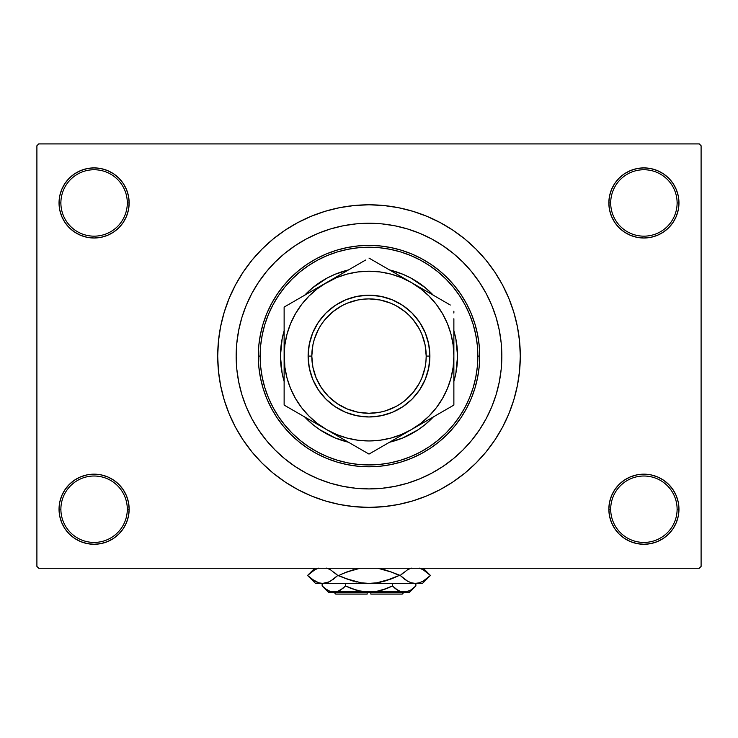 <?xml version="1.0" encoding="UTF-8"?>
<svg xmlns="http://www.w3.org/2000/svg" width="738" height="738" viewBox="0 0 738 738"><rect width="100%" height="100%" fill="white"/><g stroke="black" fill="none" stroke-linecap="round" stroke-linejoin="round"><path stroke-width="1.11" d="M624.431 480.069L619.117 484.432L614.754 489.746L611.516 495.807L609.523 502.384L608.85 509.22L610.695 509.22A33.21 33.21 0 0 0 643.905 542.43A33.21 33.21 0 0 0 677.115 509.22A33.21 33.21 0 0 0 643.905 476.01A33.21 33.21 0 0 0 610.695 509.22L608.85 509.22A35.055 35.055 0 0 1 643.905 474.165A35.055 35.055 0 0 1 678.96 509.22L677.115 509.22A33.21 33.21 0 0 1 643.905 542.43A33.21 33.21 0 0 1 610.695 509.22A33.21 33.21 0 0 1 643.905 476.01A33.21 33.21 0 0 1 677.115 509.22L678.96 509.22L678.287 502.384L676.294 495.807L673.056 489.746L668.693 484.432L663.379 480.069L657.318 476.831L650.741 474.838L643.905 474.165L637.069 474.838L630.492 476.831L624.431 480.069L619.117 484.432L614.754 489.746L611.516 495.807L609.523 502.384L608.85 509.22L609.523 516.056L611.516 522.633L614.754 528.694L619.117 534.008L624.431 538.371L630.492 541.609L637.069 543.602L643.905 544.275L650.741 543.602L657.318 541.609L663.379 538.371L668.693 534.008L673.056 528.694L676.294 522.633L678.287 516.056L678.96 509.22A35.055 35.055 0 0 1 643.905 544.275A35.055 35.055 0 0 1 608.85 509.22L609.523 516.056L611.516 522.633L614.754 528.694L619.117 534.008M118.883 534.008L123.246 528.694L126.484 522.633L128.477 516.056L129.15 509.22A35.055 35.055 0 0 1 94.095 544.275A35.055 35.055 0 0 1 59.04 509.22L60.885 509.22A33.21 33.21 0 0 0 94.095 542.43A33.21 33.21 0 0 0 127.305 509.22A33.21 33.21 0 0 0 94.095 476.01A33.21 33.21 0 0 0 60.885 509.22L59.04 509.22A35.055 35.055 0 0 1 94.095 474.165A35.055 35.055 0 0 1 129.15 509.22L127.305 509.22A33.21 33.21 0 0 1 94.095 542.43A33.21 33.21 0 0 1 60.885 509.22A33.21 33.21 0 0 1 94.095 476.01A33.21 33.21 0 0 1 127.305 509.22L129.15 509.22L128.477 502.384L126.484 495.807L123.246 489.746L118.883 484.432L113.569 480.069L107.508 476.831L100.931 474.838L94.095 474.165L87.259 474.838L80.682 476.831L74.621 480.069L69.307 484.432L64.944 489.746L61.706 495.807L59.713 502.384L59.04 509.22L59.713 516.056L61.706 522.633L64.944 528.694L69.307 534.008L74.621 538.371L80.682 541.609L87.259 543.602L94.095 544.275L100.931 543.602L107.508 541.609L113.569 538.371L118.883 534.008L123.246 528.694L126.484 522.633L128.477 516.056L129.15 509.22L128.477 502.384L126.484 495.807L123.246 489.746L118.883 484.432L113.569 480.069M113.569 232.101L118.883 227.738L123.246 222.424L126.484 216.363L128.477 209.786L129.15 202.95A35.055 35.055 0 0 1 94.095 238.005A35.055 35.055 0 0 1 59.04 202.95L60.885 202.95A33.21 33.21 0 0 0 94.095 236.16A33.21 33.21 0 0 0 127.305 202.95A33.21 33.21 0 0 0 94.095 169.74A33.21 33.21 0 0 0 60.885 202.95L59.04 202.95A35.055 35.055 0 0 1 94.095 167.895A35.055 35.055 0 0 1 129.15 202.95L127.305 202.95A33.21 33.21 0 0 1 94.095 236.16A33.21 33.21 0 0 1 60.885 202.95A33.21 33.21 0 0 1 94.095 169.74A33.21 33.21 0 0 1 127.305 202.95L129.15 202.95L128.477 196.114L126.484 189.537L123.246 183.476L118.883 178.162L113.569 173.799L107.508 170.561L100.931 168.568L94.095 167.895L87.259 168.568L80.682 170.561L74.621 173.799L69.307 178.162L64.944 183.476L61.706 189.537L59.713 196.114L59.04 202.95L59.713 209.786L61.706 216.363L64.944 222.424L69.307 227.738L74.621 232.101L80.682 235.339L87.259 237.332L94.095 238.005L100.931 237.332L107.508 235.339L113.569 232.101L118.883 227.738L123.246 222.424L126.484 216.363L128.477 209.786L129.15 202.95L128.477 196.114L126.484 189.537L123.246 183.476L118.883 178.162M619.117 178.162L614.754 183.476L611.516 189.537L609.523 196.114L608.85 202.95L610.695 202.95A33.21 33.21 0 0 0 643.905 236.16A33.21 33.21 0 0 0 677.115 202.95A33.21 33.21 0 0 0 643.905 169.74A33.21 33.21 0 0 0 610.695 202.95L608.85 202.95A35.055 35.055 0 0 1 643.905 167.895A35.055 35.055 0 0 1 678.96 202.95L677.115 202.95A33.21 33.21 0 0 1 643.905 236.16A33.21 33.21 0 0 1 610.695 202.95A33.21 33.21 0 0 1 643.905 169.74A33.21 33.21 0 0 1 677.115 202.95L678.96 202.95L678.287 196.114L676.294 189.537L673.056 183.476L668.693 178.162L663.379 173.799L657.318 170.561L650.741 168.568L643.905 167.895L637.069 168.568L630.492 170.561L624.431 173.799L619.117 178.162L614.754 183.476L611.516 189.537L609.523 196.114L608.85 202.95L609.523 209.786L611.516 216.363L614.754 222.424L619.117 227.738L624.431 232.101L630.492 235.339L637.069 237.332L643.905 238.005L650.741 237.332L657.318 235.339L663.379 232.101L668.693 227.738L673.056 222.424L676.294 216.363L678.287 209.786L678.96 202.95A35.055 35.055 0 0 1 643.905 238.005A35.055 35.055 0 0 1 608.85 202.95L609.523 209.786L611.516 216.363L614.754 222.424L619.117 227.738L624.431 232.101M495.798 316.464L495.392 315.191M520.29 356.085A151.29 151.29 0 0 1 369 507.375A151.29 151.29 0 0 1 217.71 356.085A151.29 151.29 0 0 1 369 204.795A151.29 151.29 0 0 1 520.29 356.085L519.561 341.26L517.384 326.574L513.777 312.165L508.777 298.189L502.43 284.767L494.792 272.036L485.945 260.108L475.982 249.103L464.977 239.14L453.049 230.293L440.318 222.655L426.896 216.308L412.92 211.308L398.511 207.701L383.825 205.524L369 204.795L354.175 205.524L339.489 207.701L325.08 211.308L311.104 216.308L297.682 222.655L284.951 230.293L273.023 239.14L262.018 249.103L252.055 260.108L243.208 272.036L235.57 284.767L229.223 298.189L224.223 312.165L220.616 326.574L218.439 341.26L217.71 356.085L218.439 370.91L220.616 385.596L224.223 400.005L229.223 413.981L235.57 427.403L243.208 440.134L252.055 452.062L262.018 463.067L273.023 473.03L284.951 481.877L297.682 489.515L311.104 495.862L325.08 500.862L339.489 504.469L354.175 506.646L369 507.375L383.825 506.646L398.511 504.469L412.92 500.862L426.896 495.862L440.318 489.515L453.049 481.877L464.977 473.03L475.982 463.067L485.945 452.062L494.792 440.134L502.43 427.403L508.777 413.981L513.777 400.005L517.384 385.596L519.561 370.91L520.29 356.085M462.929 450.014L471.683 440.355L479.451 429.885L486.157 418.704L491.729 406.924L496.12 394.646L499.285 381.998L501.203 369.101L501.84 356.085L501.203 343.069L499.285 330.172L496.12 317.524L491.729 305.246L486.157 293.466L479.451 282.285L471.683 271.815L462.929 262.156L453.27 253.402L442.8 245.634L431.619 238.928L419.839 233.356L407.56 228.964L394.913 225.8L382.016 223.882L369 223.245L355.984 223.882L343.087 225.8L330.44 228.964L318.161 233.356L306.381 238.928L295.2 245.634L284.73 253.402L275.071 262.156L266.317 271.815L258.549 282.285L251.843 293.466L246.271 305.246L241.879 317.524L238.715 330.172L236.797 343.069L236.16 356.085A132.84 132.84 0 0 1 369 223.245A132.84 132.84 0 0 1 501.84 356.085A132.84 132.84 0 0 1 369 488.925A132.84 132.84 0 0 1 236.16 356.085L236.797 369.101L238.715 381.998L241.879 394.646L246.271 406.924L251.843 418.704L258.549 429.885L266.317 440.355L275.071 450.014L284.73 458.768L295.2 466.536L306.381 473.243L318.161 478.814L330.44 483.205L343.087 486.37L355.984 488.288L369 488.925L382.016 488.288L394.913 486.37L407.56 483.205L419.839 478.814L431.619 473.243L442.8 466.536L453.27 458.768L462.929 450.014L453.27 458.768L442.8 466.536L431.619 473.243L419.839 478.814L407.56 483.205L394.913 486.37L382.016 488.288L369 488.925L355.984 488.288L343.087 486.37L330.44 483.205L318.161 478.814L306.381 473.243L295.2 466.536L284.73 458.768L275.071 450.014L266.317 440.355L258.549 429.885L251.843 418.704L246.271 406.924L241.879 394.646L238.715 381.998L236.797 369.101L236.16 356.085A132.84 132.84 0 0 1 369 223.245A132.84 132.84 0 0 1 501.84 356.085A132.84 132.84 0 0 1 369 488.925A132.84 132.84 0 0 1 236.16 356.085L236.797 343.069L238.715 330.172L241.879 317.524L246.271 305.246L251.843 293.466L258.549 282.285L266.317 271.815L275.071 262.156L284.73 253.402L295.2 245.634L306.381 238.928L318.161 233.356L330.44 228.964L343.087 225.8L355.984 223.882L369 223.245L382.016 223.882L394.913 225.8L407.56 228.964L419.839 233.356L431.619 238.928L442.8 245.634L453.27 253.402L462.929 262.156L471.683 271.815L479.451 282.285L486.157 293.466L491.729 305.246L496.12 317.524L499.285 330.172L501.203 343.069L501.84 356.085L501.203 369.101L499.285 381.998L496.12 394.646L491.729 406.924L486.157 418.704L479.451 429.885L471.683 440.355L462.947 450.005M699.255 568.26L38.745 568.26L36.9 566.415L36.9 145.755L38.745 143.91L699.255 143.91L38.745 143.91L36.9 145.755L36.9 566.415L38.745 568.26L699.255 568.26L701.1 566.415L701.1 145.755L701.1 566.415L699.255 568.26M238.153 333.17L236.658 344.581M699.255 143.91L701.1 145.755L699.255 143.91M327.46 501.563L338.207 504.211M400.937 503.962L412.92 500.862M410.54 210.607L399.793 207.959M337.063 208.208L325.08 211.308M650.741 168.568L643.905 167.895L637.069 168.568M630.492 235.339L637.069 237.332L643.905 238.005L650.741 237.332L657.318 235.339M100.931 168.568L94.095 167.895L87.259 168.568M69.307 227.738L74.621 232.101M80.682 235.339L87.259 237.332L94.095 238.005L100.931 237.332L107.508 235.339M107.508 476.831L100.931 474.838L94.095 474.165L87.259 474.838L80.682 476.831M87.259 543.602L94.095 544.275L100.931 543.602M668.693 484.432L663.379 480.069M657.318 476.831L650.741 474.838L643.905 474.165L637.069 474.838L630.492 476.831M637.069 543.602L643.905 544.275L650.741 543.602M284.25 381.795L282.137 373.363L280.44 356.085A88.56 88.56 0 0 0 284.13 381.38A88.56 88.56 0 0 1 280.44 356.085L282.137 338.807L284.25 330.375M335.126 437.911A88.56 88.56 0 0 0 348.474 442.237A88.56 88.56 0 0 1 304.656 416.933A88.56 88.56 0 0 0 319.785 429.71L312.82 424.544L304.656 416.933L326.565 429.581L336.519 434.498L347.035 438.068L357.958 440.235M319.812 429.728A88.56 88.56 0 0 0 335.098 437.902L319.803 429.719M433.307 416.961L442.422 411.693L433.363 416.924L425.18 424.544L418.197 429.719A88.56 88.56 0 0 0 433.344 416.933A88.56 88.56 0 0 1 389.526 442.237A88.56 88.56 0 0 0 402.874 437.911M418.197 429.719L402.893 437.902A88.56 88.56 0 0 0 418.188 429.728M453.87 381.38A88.56 88.56 0 0 0 457.56 356.085A88.56 88.56 0 0 1 453.87 381.38M258.3 356.085L260.145 356.085A108.855 108.855 0 0 1 369 247.23A108.855 108.855 0 0 1 477.855 356.085L479.7 356.085A110.7 110.7 0 0 0 369 245.385A110.7 110.7 0 0 0 258.3 356.085A110.7 110.7 0 0 1 369 245.385A110.7 110.7 0 0 1 479.7 356.085L479.165 366.934L477.569 377.681L474.931 388.216L471.278 398.446L466.628 408.271L461.047 417.588L454.571 426.315L447.274 434.359L439.23 441.656L430.503 448.132L421.186 453.713L411.361 458.363L401.131 462.016L390.596 464.654L379.849 466.25L369 466.785L358.151 466.25L347.404 464.654L336.869 462.016L326.639 458.363L316.814 453.713L307.497 448.132L298.77 441.656L290.726 434.359L283.429 426.315L276.953 417.588L271.372 408.271L266.722 398.446L263.069 388.216L260.431 377.681L258.835 366.934L258.3 356.085L258.835 345.236L260.431 334.489L263.069 323.954L266.722 313.724L271.372 303.899L276.953 294.582L283.429 285.855L290.726 277.811L298.77 270.514L307.497 264.038L316.814 258.457L326.639 253.807L336.869 250.154L347.404 247.516L358.151 245.92L369 245.385L379.849 245.92L390.596 247.516L401.131 250.154L411.361 253.807L421.186 258.457L430.503 264.038L439.23 270.514L447.274 277.811L454.571 285.855L461.047 294.582L466.628 303.899L471.278 313.724L474.931 323.954L477.569 334.489L479.165 345.236L479.7 356.085A110.7 110.7 0 0 1 369 466.785A110.7 110.7 0 0 1 258.3 356.085A110.7 110.7 0 0 0 369 466.785A110.7 110.7 0 0 0 479.7 356.085L477.855 356.085L477.329 345.412L475.761 334.849L473.169 324.489L469.571 314.425L465.005 304.776L459.506 295.606L453.15 287.027L445.973 279.112L438.058 271.935L429.479 265.579L420.309 260.08L410.66 255.514L400.596 251.916L390.236 249.324L379.673 247.756L369 247.23L358.327 247.756L347.764 249.324L337.404 251.916L327.34 255.514L317.691 260.08L308.521 265.579L299.942 271.935L292.027 279.112L284.85 287.027L278.494 295.606L272.995 304.776L268.429 314.425L264.831 324.489L262.239 334.849L260.671 345.412L260.145 356.085L260.671 366.758L262.239 377.321L264.831 387.681L268.429 397.745L272.995 407.394L278.494 416.564L284.85 425.143L292.027 433.058L299.942 440.235L308.521 446.591L317.691 452.09L327.34 456.656L337.404 460.254L347.764 462.846L358.327 464.414L369 464.94L379.673 464.414L390.236 462.846L400.596 460.254L410.66 456.656L420.309 452.09L429.479 446.591L438.058 440.235L445.973 433.058L453.15 425.143L459.506 416.564L465.005 407.394L469.571 397.745L473.169 387.681L475.761 377.321L477.329 366.758L477.855 356.085A108.855 108.855 0 0 1 369 464.94A108.855 108.855 0 0 1 260.145 356.085L258.3 356.085M496.12 317.524L495.936 316.916M494.995 313.982L494.036 311.215M493.676 310.246L491.729 305.246M330.44 228.964L318.161 233.356M241.879 394.646L246.271 406.924M407.56 483.205L408.179 483.021M408.621 482.883L409.894 482.477M411.094 482.08L413.889 481.111M414.857 480.761L419.839 478.814M319.785 282.46A88.56 88.56 0 0 0 304.656 295.237L312.82 287.626L327.257 277.986L335.107 274.268L348.474 269.933A88.56 88.56 0 0 0 335.126 274.259M402.874 274.259A88.56 88.56 0 0 0 389.526 269.933L402.893 274.268L410.743 277.986L425.18 287.626L433.344 295.237A88.56 88.56 0 0 0 418.215 282.46M453.75 330.375L455.863 338.807L457.56 356.085L455.863 373.363L453.75 381.795M402.893 437.902L389.526 442.237L400.43 435.937M348.437 442.21L357.552 447.477L348.493 442.246L335.107 437.902M457.56 356.085A88.56 88.56 0 0 0 453.87 330.79A88.56 88.56 0 0 1 457.56 356.085M418.188 282.442A88.56 88.56 0 0 0 402.902 274.268M335.098 274.268A88.56 88.56 0 0 0 319.812 282.442M284.13 330.79A88.56 88.56 0 0 0 280.44 356.085A88.56 88.56 0 0 1 284.13 330.79M304.693 295.209L295.578 300.477L304.637 295.246A88.56 88.56 0 0 1 348.474 269.933L326.565 282.589L317.331 288.752L308.991 296.076L301.667 304.416L295.504 313.65L290.587 323.604L287.017 334.12L284.85 345.043M389.563 269.96L389.526 269.942A88.56 88.56 0 0 1 433.344 295.237L422.44 288.936M429.885 356.085L426.195 356.085A57.195 57.195 0 0 1 369 413.28A57.195 57.195 0 0 1 311.805 356.085L308.115 356.085A60.885 60.885 0 0 0 369 416.97A60.885 60.885 0 0 0 429.885 356.085A60.885 60.885 0 0 1 369 416.97A60.885 60.885 0 0 1 308.115 356.085L309.287 344.203L312.746 332.783L318.373 322.257L325.947 313.032L335.172 305.458L345.698 299.831L357.118 296.372L369 295.2L380.882 296.372L392.302 299.831L402.828 305.458L412.053 313.032L419.627 322.257L425.254 332.783L428.713 344.203L429.885 356.085L428.713 367.967L425.254 379.387L419.627 389.913L412.053 399.138L402.828 406.712L392.302 412.339L380.882 415.798L369 416.97L357.118 415.798L345.698 412.339L335.172 406.712L325.947 399.138L318.373 389.913L312.746 379.387L309.287 367.967L308.115 356.085A60.885 60.885 0 0 1 369 295.2A60.885 60.885 0 0 1 429.885 356.085A60.885 60.885 0 0 0 369 295.2A60.885 60.885 0 0 0 308.115 356.085L311.805 356.085L312.903 367.247L316.159 377.976L321.445 387.865L328.558 396.527L337.22 403.64L347.109 408.926L357.838 412.182L369 413.28L380.162 412.182L385.605 410.817L395.965 406.527L400.78 403.64L405.282 400.3L413.215 392.367L419.442 383.05L421.841 377.976L425.097 367.247L425.918 361.694L426.195 356.085L425.097 344.923L421.841 334.194L419.442 329.12L413.215 319.803L409.442 315.643L405.282 311.87L395.965 305.643L390.891 303.244L380.162 299.988L369 298.89L363.391 299.167L357.838 299.988L347.109 303.244L342.035 305.643L332.718 311.87L324.785 319.803L321.445 324.305L318.558 329.12L314.268 339.48L312.903 344.923L311.805 356.085A57.195 57.195 0 0 1 369 298.89A57.195 57.195 0 0 1 426.195 356.085L429.885 356.085M320.965 285.818L284.13 307.082L284.13 356.122M284.13 332.681L284.13 335.974M357.579 264.684L332.165 279.351M365.587 260.053L358.889 263.918M420.697 288.779L411.435 282.589L369 258.088L405.835 279.351M443.741 301.233L411.435 282.589L401.481 277.673L390.965 274.102L380.042 271.935M450.3 305.025L443.759 301.252M453.87 343.336L453.87 318.751M453.87 349.664L453.87 335.375M453.87 362.533L453.87 358.317M453.87 379.489L453.87 376.205M417.035 426.352L453.87 405.088L453.87 356.085L453.141 345.006L450.983 334.12L447.412 323.604L442.496 313.65L436.333 304.416L429.009 296.076L420.669 288.752M379.129 448.234L411.435 429.581L420.669 423.418L429.009 416.094L436.333 407.754L442.496 398.52L447.412 388.566L450.983 378.05L453.15 367.127M317.303 423.391L326.565 429.581L369 454.082L389.507 442.246L369 454.082L358.889 448.252L369 454.082L379.111 448.252M284.13 368.834L284.13 405.088L326.565 429.581A84.87 84.87 0 0 1 284.13 356.085L284.13 349.637M284.13 357.958L284.13 376.804M294.259 410.937L287.543 407.053M315.412 289.019L309.185 292.617M287.7 305.025L294.241 301.252L287.7 305.025M332.082 279.407L337.543 276.243L332.082 279.407M380.421 264.684L389.47 269.905L380.421 264.684M372.413 260.053L379.111 263.918L372.413 260.053M453.87 332.681L453.87 335.725M453.87 313.05L453.87 311.196M450.457 407.053L443.759 410.918L450.457 407.053M337.718 436.02L343.945 439.617M284.13 359.923L284.13 358.317M284.13 379.489L284.13 376.445M315.587 423.243L321.048 426.398L315.56 423.234M380.042 440.235L390.965 438.068L401.481 434.498L411.435 429.581A84.87 84.87 0 0 1 326.565 429.581L369 454.082M436.315 407.782L442.496 398.52M357.958 271.935L347.035 274.102L336.519 277.673L321.048 285.772M301.685 304.388L295.504 313.65M284.85 367.127L287.017 378.05L290.587 388.566L295.504 398.52L301.667 407.754L308.991 416.094L317.331 423.418M284.859 345.006L284.13 356.085L284.13 376.583M284.13 400.789L284.13 393.437M309.185 419.553L304.776 417.007M394.055 439.617L389.646 442.163M428.815 419.553L422.588 423.151M428.815 292.617L433.307 295.209M453.87 330.892L453.87 335.587M394.055 272.553L400.273 276.141M358.013 264.435L358.843 263.955M343.945 272.553L348.354 270.007M284.13 349.674L284.859 367.164M357.921 440.226L369 440.955L380.079 440.226M453.141 367.164L453.87 356.085A84.87 84.87 0 0 1 411.435 429.581L453.87 405.088L453.87 368.834M380.079 271.944L369 271.215L357.921 271.944M337.718 276.15L284.13 307.082L284.13 356.085A84.87 84.87 0 0 1 411.435 282.589A84.87 84.87 0 0 1 453.87 356.085L453.87 349.637M284.13 393.419L284.13 381.325L284.13 405.088L294.241 410.918M284.13 356.085L284.13 362.533M453.87 362.496L453.87 330.845M422.588 289.019L400.457 276.243M400.282 436.02L422.413 423.243M402.21 594.09L370.845 594.09L402.21 594.09L404.055 592.245M370.845 592.245L370.845 594.09L370.845 592.245M399.406 591.147L401.094 591.784L398.133 590.501L392.431 585.963L392.431 583.389L392.431 585.963L395.227 588.49L392.431 585.963L381.048 590.492L375.098 591.793L381.066 590.492L386.85 588.49L375.098 591.793L369 592.245L362.875 591.784L351.131 588.49L345.569 585.963L351.131 588.49L345.569 585.963L345.569 583.389L345.569 585.963L342.773 588.49L336.925 591.784L333.844 592.245L330.818 591.793L324.932 588.5L322.128 585.963L322.128 583.389L322.128 585.963L322.7 586.525M339.249 590.834L333.844 592.245L336.906 591.784L330.818 591.793L327.829 590.501L322.128 585.963L328.41 592.245L404.156 592.245L407.228 591.784L401.121 591.793L396.038 589.127M370.845 592.199L375.098 591.793L369 592.245L356.934 590.492L345.569 585.963L339.867 590.501L345.569 585.963L357.958 590.769M330.772 591.784L333.844 592.245L328.41 592.245M359.563 591.166L367.155 592.199M415.245 586.572L415.872 585.963L415.872 583.389L415.872 585.963L410.208 590.474L404.156 592.245L401.075 591.784M423.132 569.745L430.439 575.455L423.132 581.166L419.304 582.808L415.337 583.389L422.505 583.389L315.495 583.389L322.663 583.389L318.761 582.826L314.914 581.193L307.561 575.455L314.868 569.745L318.696 568.103L314.868 569.745L307.561 575.455L310.781 578.352M328.779 568.897L326.565 568.085L330.412 569.718L337.764 575.455L330.458 581.166L326.63 582.808L322.663 583.389L326.602 582.817M333.742 578.989L328.779 582.005L322.663 583.389L318.761 582.826L311.537 578.943M384.535 569.736L391.989 572.254L377.921 568.26L391.989 572.254L399.193 575.455L384.507 581.184L376.85 582.817L391.989 578.657L376.85 582.817L369 583.389L361.131 582.817L369 583.389L361.113 582.808L346.011 578.657L337.764 575.455L330.412 569.718L337.764 575.455L330.412 581.193M327.119 568.26L328.733 568.878M360.079 568.26L345.993 572.254L338.807 575.455L345.993 578.657L338.807 575.455L345.993 572.254L338.807 575.455L345.993 578.657M357.017 582.061L354.867 581.553M318.761 582.826L322.663 583.389L326.565 582.826L322.663 583.389L369 583.389L361.15 582.817L369 583.389L376.85 582.817L369.876 583.38M368.566 583.389L415.337 583.389L411.435 582.826L407.588 581.193L400.236 575.455L392.007 572.254L399.193 575.455L384.535 581.175L391.989 578.657M407.588 569.718L411.37 568.103L407.542 569.745L400.236 575.455L407.588 581.193L404.12 578.878M411.37 582.808L415.337 583.389L419.304 582.808L415.337 583.389L411.435 582.826L415.337 583.389L419.239 582.826M421.481 568.915L419.239 568.085L423.086 569.718L430.439 575.455L423.132 581.166L419.304 582.808M430.439 575.455L423.243 568.26L430.439 575.455L422.505 583.389L430.439 575.455M376.887 582.808L380.983 582.061L376.887 582.808M353.484 581.184L337.764 575.455L334.166 572.254L337.764 575.455L334.166 578.657M353.493 569.727L341.915 573.989M384.516 569.727L383.133 569.358M391.989 572.254L399.193 575.455L400.236 575.455L403.834 572.254L400.236 575.455L403.834 578.657M381.048 590.492L392.431 585.963L395.227 588.49L392.431 585.963L386.869 588.49L390.826 586.747M403.981 592.245L409.59 592.245L404.156 592.245L410.337 590.4M409.59 592.245L415.872 585.963L410.263 590.446M408.99 591.11L410.171 590.501L408.99 591.11M375.125 591.784L378.437 591.166L375.125 591.784M338.65 591.12L339.867 590.501L338.65 591.12M322.958 586.775L324.923 588.49M401.121 591.793L336.879 591.793M367.155 594.09L335.79 594.09L367.155 594.09L367.155 592.245L367.155 594.09M338.465 591.212L336.925 591.784M395.42 588.647L399.35 591.12M328.511 582.125L326.63 582.808M392.007 578.657L399.193 575.455L392.007 572.254M409.489 568.786L410.881 568.26M316.519 581.996L314.914 581.193M353.474 581.184L346.011 578.657M353.465 569.736L346.011 572.254M426.463 571.968L427.219 572.559M377.921 568.26L380.983 568.85M404.156 592.245L407.182 591.793M381.066 590.492L386.85 588.49M325.015 588.564L324.471 588.121M329.01 591.11L327.709 590.428M315.495 583.389L307.561 575.455L314.757 568.26M335.79 594.09L333.945 592.245"/></g></svg>
